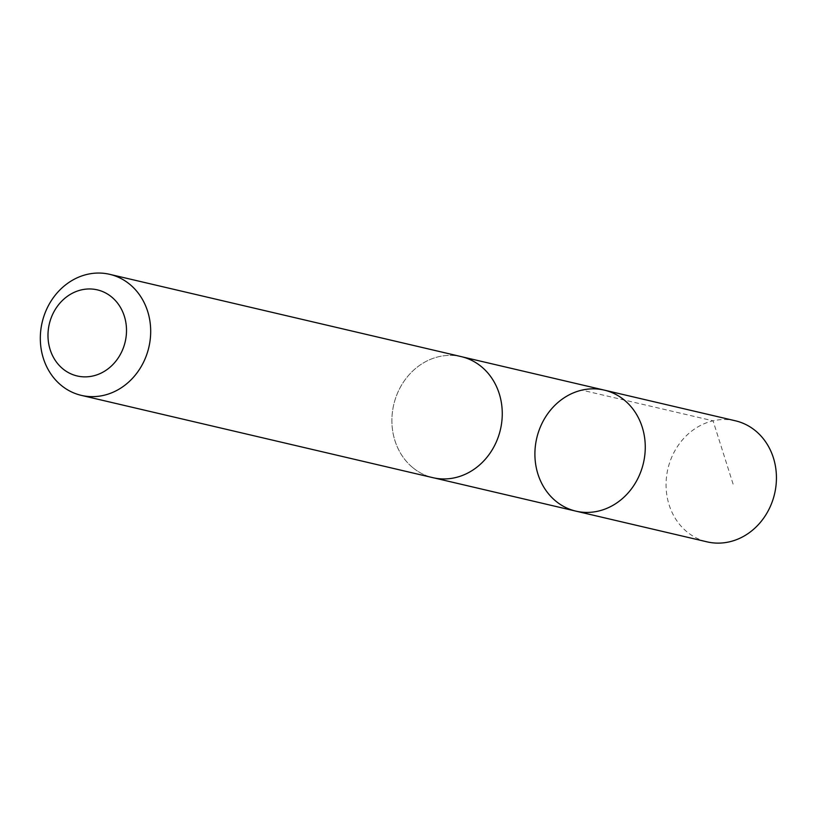 <?xml version="1.0" encoding="UTF-8"?>
<svg xmlns="http://www.w3.org/2000/svg" width="816" height="816" viewBox="0 0 816 816"><rect width="100%" height="100%" fill="white"/><g stroke="black" fill="none" stroke-linecap="round" stroke-linejoin="round"><path stroke-width="0.61" stroke-dasharray="4.08 3.06" d="M735.41 420.801A62.159 54.784 -76.8 0 0 672.007 456.552A62.159 54.784 -76.8 0 0 686.633 531.563A62.159 54.784 -76.8 0 0 707.074 541.855M412.478 467.364A62.138 54.764 -76.8 0 0 432.908 477.656A62.138 54.764 -76.8 0 0 496.301 441.925A62.138 54.764 -76.8 0 0 481.675 366.925A62.138 54.764 -76.8 0 0 461.234 356.643A62.138 54.764 -76.8 0 0 397.851 392.374A62.138 54.764 -76.8 0 0 412.478 467.364M575.912 511.142A62.149 54.774 103.2 0 1 555.472 500.851A62.149 54.774 103.2 0 1 540.855 425.85A62.149 54.774 103.2 0 1 604.248 390.109M462.59 356.959L461.234 356.643A62.159 54.784 -76.8 0 0 393.73 404.654A62.159 54.784 -76.8 0 0 432.908 477.676L434.265 477.972M733.094 484.102L713.062 420.821L581.9 390.13"/><path stroke-width="1.22" d="M555.472 500.851A62.149 54.774 103.2 0 1 540.855 425.85A62.149 54.774 103.2 0 1 604.248 390.109A62.149 54.774 103.2 0 1 643.416 463.111A62.149 54.774 103.2 0 1 575.912 511.142A62.149 54.774 103.2 0 1 555.472 500.851M707.074 541.855A62.159 54.784 -76.8 0 0 770.477 506.114A62.159 54.784 -76.8 0 0 755.861 431.093A62.159 54.784 -76.8 0 0 735.41 420.801L604.248 390.109A62.149 54.774 103.2 0 1 643.416 463.111A62.149 54.774 103.2 0 1 575.912 511.142L707.074 541.855M81.335 395.372L432.908 477.676A62.159 54.784 -76.8 0 0 496.312 441.925A62.159 54.784 -76.8 0 0 481.685 366.904A62.159 54.784 -76.8 0 0 461.244 356.623L109.67 274.319A62.159 54.784 -76.8 0 0 42.167 322.361A62.159 54.784 -76.8 0 0 81.335 395.372A62.159 54.784 -76.8 0 0 144.738 359.621A62.159 54.784 -76.8 0 0 130.121 284.611A62.159 54.784 -76.8 0 0 109.67 274.319M111.863 297.177A44.217 38.974 -76.8 0 0 48.45 328.603A44.217 38.974 -76.8 0 0 101.419 372.953A44.217 38.974 -76.8 0 0 111.863 297.177M434.265 477.972L575.912 511.142M462.59 356.959L604.248 390.109"/></g></svg>
